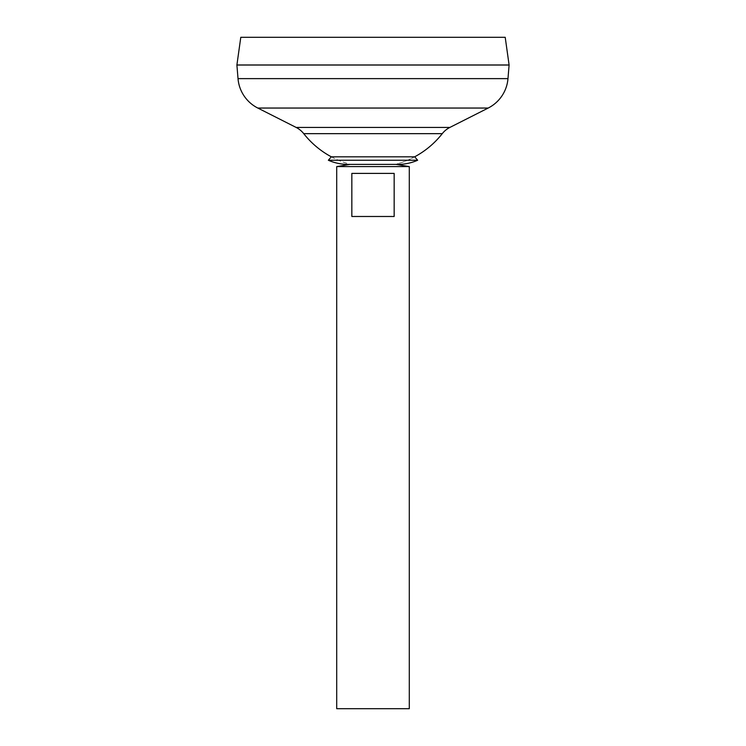 <?xml version="1.0" encoding="UTF-8"?>
<svg xmlns="http://www.w3.org/2000/svg" width="746" height="746" viewBox="0 0 746 746"><rect width="100%" height="100%" fill="white"/><g stroke="black" fill="none" stroke-linecap="round" stroke-linejoin="round"><path stroke-width="0.56" stroke-dasharray="3.73 2.8" d="M414.664 156.819A88.14 88.14 0 0 1 395.678 164.325A88.14 88.14 0 0 0 414.664 156.819L331.336 156.819A88.14 88.14 0 0 0 350.322 164.325A48.49 48.49 0 0 1 347.962 164.381L398.038 164.381A48.49 48.49 0 0 1 395.678 164.325L350.322 164.325L396.023 164.381M331.336 156.819A88.14 88.14 0 0 0 350.322 164.325L349.977 164.381M236.948 65.023L509.052 65.023L236.948 65.023M236.948 64.977L509.052 64.977L236.948 64.977M442.266 133.655L303.734 133.655M509.098 65.023L236.902 65.023M509.098 64.977L236.902 64.977M505.21 37.3L240.79 37.3M409.293 708.7L336.707 708.7M409.293 166.591L336.707 166.591M351.842 173.398L351.842 216.489L394.158 216.489L394.158 173.398L351.842 173.398M351.842 216.489L394.158 216.489L351.842 216.489M417.648 160.241L328.352 160.241M449.857 127.435L296.143 127.435M488.192 108.049L257.808 108.049M507.979 78.628L238.021 78.628"/><path stroke-width="1.12" d="M349.977 164.381L336.707 166.591L409.293 166.591L396.023 164.381M394.158 173.398L394.158 216.489L351.842 216.489L351.842 173.398L394.158 173.398M336.707 166.591L336.707 708.7L409.293 708.7L409.293 166.591M240.79 37.3L505.21 37.3L509.098 64.977L236.902 64.977L240.79 37.3M507.979 78.628L509.098 65.023L236.902 65.023L238.021 78.628L507.979 78.628A36.293 36.293 0 0 1 488.192 108.049L449.857 127.435A22.678 22.678 0 0 0 442.266 133.655L303.734 133.655A88.14 88.14 0 0 0 331.336 156.819L414.664 156.819L417.648 160.241L328.352 160.241L331.336 156.819M303.734 133.655A22.678 22.678 0 0 0 296.143 127.435L257.808 108.049A36.293 36.293 0 0 1 238.021 78.628M328.352 160.241A48.49 48.49 0 0 0 347.962 164.381L398.038 164.381A48.49 48.49 0 0 0 417.648 160.241M257.808 108.049L488.192 108.049M296.143 127.435L449.857 127.435M414.664 156.819A88.14 88.14 0 0 0 442.266 133.655"/></g></svg>

